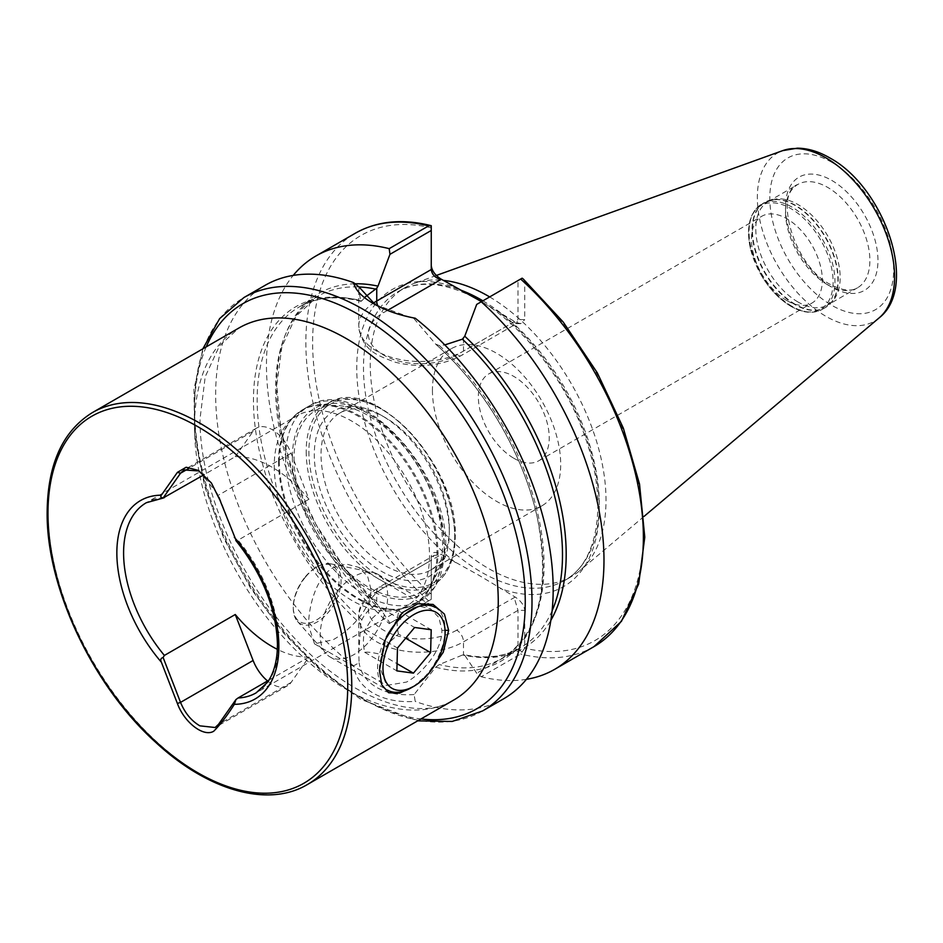 <?xml version="1.0" encoding="UTF-8"?>
<svg xmlns="http://www.w3.org/2000/svg" width="943" height="943" viewBox="0 0 943 943"><rect width="100%" height="100%" fill="white"/><g stroke="black" fill="none" stroke-linecap="round" stroke-linejoin="round"><path stroke-width="0.71" stroke-dasharray="4.71 3.54" d="M379.44 670.284L379.44 666.347L386.559 685.431L406.574 682.06C414.672 677.64 422.723 670.273 430.692 659.959C438.236 649.444 441.961 639.578 441.89 630.337L438.908 617.547L430.715 608.954L419.163 606.149L406.574 609.956L399.867 614.966L384.402 639.814L379.44 666.347L379.44 670.261M267.553 680.94A31.025 17.917 -120 0 0 272.103 684.123A31.025 17.917 -120 0 0 287.627 685.667A31.025 17.917 -120 0 0 291.104 682.426L308.95 657.047L268.885 680.174M371 589.41L367.652 576.373L358.658 567.356L346.258 564.032L333.233 567.603C316.235 577.022 308.538 606.29 308.561 625.468L314.502 643.833L333.233 639.708C350.006 630.23 371.518 608.919 371 589.41M274.248 465.995A109.789 63.381 -120 0 0 315.481 568.983A109.789 63.381 -120 0 0 395.376 610.18A109.789 63.381 -120 0 0 406.775 605.901A109.789 63.381 -120 0 0 429.513 555.639A109.789 63.381 -120 0 0 381.585 445.155A109.789 63.381 -120 0 0 296.986 415.733A109.789 63.381 -120 0 0 287.58 423.466A109.789 63.381 -120 0 0 274.248 465.995M294.051 458.463A105.015 60.635 -120 0 0 339.893 564.15A105.015 60.635 -120 0 0 420.814 592.275A105.015 60.635 -120 0 0 442.562 544.205A105.015 60.635 -120 0 0 396.72 438.519A105.015 60.635 -120 0 0 315.799 410.394A105.015 60.635 -120 0 0 294.051 458.463M449.316 528.61A90.693 52.36 -120 0 0 385.18 417.537A90.693 52.36 -120 0 0 339.834 413.046A90.693 52.36 -120 0 0 321.044 454.561A90.693 52.36 -120 0 0 360.639 545.832A90.693 52.36 -120 0 0 430.527 570.138A90.693 52.36 -120 0 0 449.316 528.61L449.316 532.512A95.467 55.118 -120 0 0 381.809 415.592A95.467 55.118 -120 0 0 314.302 454.561A95.467 55.118 -120 0 0 381.809 571.493A95.467 55.118 -120 0 0 449.316 532.512M432.436 390.261A90.693 52.36 -120 0 0 472.019 481.531A90.693 52.36 -120 0 0 541.907 505.825A90.693 52.36 -120 0 0 560.696 464.31A90.693 52.36 -120 0 0 521.102 373.039A90.693 52.36 -120 0 0 451.214 348.745A90.693 52.36 -120 0 0 432.436 390.261M513.805 458.251A50.12 28.938 -120 0 0 538.866 460.738A50.12 28.938 -120 0 0 549.239 437.788A50.12 28.938 -120 0 0 513.805 376.41A50.12 28.938 -120 0 0 488.745 373.923A50.12 28.938 -120 0 0 478.36 396.873A50.12 28.938 -120 0 0 513.805 458.251M389.2 623.618L389.966 623.182L378.013 605.17L375.679 604.899C369.373 608.836 364.764 613.81 361.864 619.822L360.792 623.924L358.776 652.827L359.071 662.776L353.613 665.841C355.275 677.204 361.864 686.351 373.369 693.282C385.145 699.789 399.101 702.488 415.226 701.415L414.095 694.543L435.713 667.173L439.332 664.544L463.484 654.619L464.758 655.255L476.71 673.255L481.236 676.756L520.642 654.006L524.744 648.183L524.744 610.369C524.143 605.312 520.96 600.88 515.196 597.06L478.738 575.159L440.805 554.107C435.041 551.278 431.859 552.032 431.257 556.382L431.257 599.335L389.2 623.618A238.673 137.796 60 0 1 293.226 275.403M414.095 694.543C398.995 695.498 386.547 693.129 376.74 687.435C366.756 681.706 360.863 673.479 359.071 662.776M797.978 301.984A59.668 34.455 60 0 1 758.997 249.4A59.668 34.455 60 0 1 768.144 201.59A59.668 34.455 60 0 1 774.333 199.268A59.668 34.455 60 0 1 797.978 204.548A59.668 34.455 60 0 1 835.239 251.934A59.668 34.455 60 0 1 832.928 300.734A59.668 34.455 60 0 1 827.813 304.943A59.668 34.455 60 0 1 797.978 301.984M786.886 300.593A50.12 28.938 60 0 1 754.152 256.425A50.12 28.938 60 0 1 761.826 216.253A50.12 28.938 60 0 1 786.886 218.741A50.12 28.938 60 0 1 819.632 262.908A50.12 28.938 60 0 1 811.947 303.068A50.12 28.938 60 0 1 786.886 300.593M489.653 296.927A166.711 96.245 60 0 1 594.892 436.079A166.711 96.245 60 0 1 579.627 570.798A166.711 96.245 60 0 1 571.482 576.527A166.711 96.245 60 0 1 488.132 568.275A166.711 96.245 60 0 1 379.216 421.368A166.711 96.245 60 0 1 404.771 287.78A166.711 96.245 60 0 1 413.812 283.584A166.711 96.245 60 0 1 443.293 280.377M503.751 698.728A238.673 137.796 60 0 1 415.226 701.415M308.95 657.047A109.789 63.381 60 0 1 277.348 649.338M235.267 456.695L253.113 431.316A31.025 17.917 60 0 1 256.59 428.087A31.025 17.917 60 0 1 291.104 453.253L308.95 499.236A109.789 63.381 -120 0 0 235.267 456.695L204.089 474.706M308.95 499.236L238.072 540.162L235.774 540.433M429.218 672.83L413.623 686.41M431.257 269.533L431.257 227.829A233.899 135.038 60 0 0 312.616 342.509A233.899 135.038 60 0 0 431.257 594.196M523.247 278.998L524.744 281.804L524.744 319.618L518.002 319.618L516.328 323.649L514.041 321.893L520.713 323.649L524.744 319.618M481.508 301.63L515.196 321.893M526.418 679.325A238.673 137.796 60 0 1 481.236 676.756M355.016 283.772A204.772 118.229 60 0 0 277.112 401.753A204.772 118.229 60 0 0 378.013 605.17L376.74 604.534L376.74 591.756A61.342 35.41 0 0 0 358.776 616.793A61.342 35.41 0 0 0 376.74 641.841A61.342 35.41 0 0 0 463.484 641.841L518.002 610.369L524.744 610.369M515.196 597.06L456.742 630.148A9.548 5.517 60 0 1 463.484 641.841L463.484 654.619L464.758 655.255A204.772 118.229 60 0 0 550.877 620.282M375.125 304.53L414.095 318.781L435.713 344.16L439.332 345.562L444.801 344.914M365.177 296.974L361.864 300.841L360.792 300.9L358.776 290.02L359.071 287.014M435.713 667.173A204.772 118.229 60 0 0 543.062 567.639A204.772 118.229 60 0 0 435.713 344.16L436.102 344.572C484.596 387.101 524.803 456.459 537.722 519.805C550.252 588.703 538.347 634.887 502.03 658.379A202.863 117.132 60 0 1 439.332 664.544M361.864 619.822A202.863 117.132 60 0 1 299.167 307.005A202.863 117.132 60 0 1 361.864 300.841L360.792 300.9A204.772 118.229 60 0 0 253.455 400.445A204.772 118.229 60 0 0 360.792 623.924M414.095 318.781L415.226 318.215M353.613 665.841A238.673 137.796 60 0 1 223.243 456.73A238.673 137.796 60 0 1 265.089 285.34M389.966 623.182L431.257 599.335L431.257 560.283L434.051 555.439L440.805 554.779L440.805 554.107M431.257 556.382L431.257 560.283L376.74 591.756A9.548 5.517 -120 0 1 378.721 587.383C364.611 596.895 357.963 606.691 358.776 616.793L358.776 652.827M522.139 651.813L518.002 649.421L518.002 610.369L514.041 597.06M518.002 649.421L476.71 673.255M476.71 304.4L518.002 280.566L518.002 319.618L463.484 351.091A61.342 35.41 180 0 1 396.638 358.764A61.342 35.41 180 0 1 358.776 326.042A61.342 35.41 180 0 1 373.133 303.281M518.002 280.566L522.139 278.173M199.15 470.946L218.505 495.181L235.95 540.033M398.417 634.014C396.567 625.233 396.767 617.618 399.019 611.17C391.463 609.225 385.935 608.471 382.457 608.895L372.296 618.266L365.283 629.452C363.031 635.853 362.831 643.468 364.682 652.285C368.135 651.861 373.652 652.615 381.255 654.572L388.268 643.385L398.417 634.014L405.679 638.199M305.332 576.774A32.368 18.683 -60 0 1 316.153 567.38A32.368 18.683 -60 0 1 338.348 574.546A32.368 18.683 -60 0 1 326.985 610.828A32.368 18.683 -60 0 1 293.273 607.009A32.368 18.683 -60 0 1 305.332 576.774M305.862 576.597A33.795 19.508 -60 0 1 317.166 566.79A33.795 19.508 -60 0 1 330.557 563.796A33.795 19.508 -60 0 1 328.47 612.172A33.795 19.508 -60 0 1 297.375 621.272A33.795 19.508 -60 0 1 293.273 608.188A33.795 19.508 -60 0 1 305.862 576.597M337.983 590.495A47.739 27.559 -60 0 1 372.862 572.413A47.739 27.559 -60 0 1 377.813 574.275A47.739 27.559 -60 0 1 369.915 640.733A47.739 27.559 -60 0 1 330.074 656.953A47.739 27.559 -60 0 1 325.983 653.593A47.739 27.559 -60 0 1 337.983 590.495M377.813 574.275L435.206 607.41A47.739 27.559 -60 0 1 445.096 629.264A47.739 27.559 -60 0 1 427.309 673.868A47.739 27.559 -60 0 1 411.337 687.73M330.074 656.953L387.467 690.087A47.739 27.559 -60 0 1 386.453 636.796M399.019 611.17L431.21 629.759M382.457 608.895L414.637 627.472M365.283 629.452L397.474 648.03M364.682 652.285L396.873 670.874M381.255 654.572L397.062 663.695M445.037 630.337L441.89 630.337M291.104 682.426L218.505 724.342M278.539 461.705A112.017 64.666 -120 0 0 320.608 566.767A112.017 64.666 -120 0 0 402.131 608.801A112.017 64.666 -120 0 0 436.951 553.152A112.017 64.666 -120 0 0 380.96 433.379A112.017 64.666 -120 0 0 292.141 418.303A112.017 64.666 -120 0 0 278.539 461.705M279.305 461.127A112.17 64.761 -120 0 0 328.27 574.016A112.17 64.761 -120 0 0 414.708 604.074A112.17 64.761 -120 0 0 437.941 552.716A112.17 64.761 -120 0 0 388.976 439.827A112.17 64.761 -120 0 0 302.538 409.781A112.17 64.761 -120 0 0 279.305 461.127M285.611 457.485A112.17 64.761 -120 0 0 334.576 570.374A112.17 64.761 -120 0 0 421.014 600.432A112.17 64.761 -120 0 0 444.247 549.074A112.17 64.761 -120 0 0 395.282 436.185A112.17 64.761 -120 0 0 308.844 406.138A112.17 64.761 -120 0 0 285.611 457.485M292.365 457.485A107.396 62.014 -120 0 0 368.3 589.033A107.396 62.014 -120 0 0 444.247 545.184A107.396 62.014 -120 0 0 368.3 413.647A107.396 62.014 -120 0 0 292.365 457.485M306.204 451.449A105.015 60.635 -120 0 0 352.034 557.124A105.015 60.635 -120 0 0 432.967 585.261A105.015 60.635 -120 0 0 454.715 537.192A105.015 60.635 -120 0 0 408.873 431.505A105.015 60.635 -120 0 0 327.952 403.368A105.015 60.635 -120 0 0 306.204 451.449M308.903 451.449A103.105 59.527 -120 0 0 381.809 577.729A103.105 59.527 -120 0 0 454.715 535.636A103.105 59.527 -120 0 0 381.809 409.356A103.105 59.527 -120 0 0 308.903 451.449M206.187 346.906A233.899 135.038 -120 0 0 194.482 410.724A233.899 135.038 -120 0 0 359.861 697.183A233.899 135.038 -120 0 0 420.991 718.955M194.482 426.307A214.804 124.016 -120 0 0 288.24 642.478A214.804 124.016 -120 0 0 453.76 700.024C420.106 722.291 351.114 700.826 294.145 637.786C238.025 578.224 199.162 486.612 200.069 418.515L205.22 376.67L219.483 345.775L238.968 327.975A214.804 124.016 -120 0 0 194.482 426.307M92.473 412.551A214.804 124.016 -120 0 0 47.987 510.882A214.804 124.016 -120 0 0 141.756 727.053A214.804 124.016 -120 0 0 307.277 784.6M456.742 630.148A51.794 29.905 180 0 1 383.495 630.148A51.794 29.905 180 0 1 383.495 587.854L440.805 554.779M827.683 284.833A59.668 34.455 60 0 1 788.702 232.249A59.668 34.455 60 0 1 797.849 184.439A59.668 34.455 60 0 1 827.683 187.398A59.668 34.455 60 0 1 866.664 239.982A59.668 34.455 60 0 1 857.517 287.792A59.668 34.455 60 0 1 827.683 284.833M795.314 304.341A60.682 35.032 60 0 1 754.294 245.64A60.682 35.032 60 0 1 771.28 199.892A60.682 35.032 60 0 1 795.314 205.256A60.682 35.032 60 0 1 833.211 253.455A60.682 35.032 60 0 1 830.854 303.08A60.682 35.032 60 0 1 795.314 304.341M794.961 304.601A60.741 35.068 60 0 1 755.284 251.074A60.741 35.068 60 0 1 764.596 202.403A60.741 35.068 60 0 1 794.961 205.409A60.741 35.068 60 0 1 834.649 258.936A60.741 35.068 60 0 1 825.337 307.607A60.741 35.068 60 0 1 794.961 304.601M792.002 306.31A60.741 35.068 60 0 1 752.325 252.783A60.741 35.068 60 0 1 761.638 204.112A60.741 35.068 60 0 1 792.002 207.118A60.741 35.068 60 0 1 831.691 260.645A60.741 35.068 60 0 1 822.379 309.316A60.741 35.068 60 0 1 792.002 306.31M790.835 306.204A59.786 34.514 60 0 1 748.565 232.98A59.786 34.514 60 0 1 790.835 208.568A59.786 34.514 60 0 1 833.117 281.792A59.786 34.514 60 0 1 790.835 306.204M482.568 710.951A238.673 137.796 60 0 1 363.244 699.128A238.673 137.796 60 0 1 207.319 488.816A238.673 137.796 60 0 1 243.907 297.564M455.481 562.582A171.485 99.003 60 0 1 356.749 367.994A171.485 99.003 60 0 1 455.481 287.415M482.899 300.829A166.711 96.245 60 0 1 590.577 447.819A166.711 96.245 60 0 1 564.727 580.428A166.711 96.245 60 0 1 481.378 572.177A166.711 96.245 60 0 1 372.461 425.269A166.711 96.245 60 0 1 398.017 291.682A166.711 96.245 60 0 1 459.524 289.678M879.218 317.815A97.035 56.026 60 0 1 825.95 316.341A97.035 56.026 60 0 1 761.296 226.285A97.035 56.026 60 0 1 782.702 150.632M831.726 162.255A87.593 50.568 60 0 1 893.669 269.533A87.593 50.568 60 0 1 831.726 305.296A87.593 50.568 60 0 1 769.794 198.018A87.593 50.568 60 0 1 831.726 162.255M831.726 180.384A65.397 37.755 60 0 1 877.968 260.48A65.397 37.755 60 0 1 831.726 287.167A65.397 37.755 60 0 1 785.484 207.083A65.397 37.755 60 0 1 831.726 180.384M406.775 605.901L256.119 692.869A109.789 63.381 -120 0 0 278.857 642.619A109.789 63.381 -120 0 0 238.072 540.162M164.388 497.621A109.789 63.381 -120 0 0 146.33 502.713L296.986 415.733M524.744 281.804A233.899 135.038 60 0 1 643.385 533.49A233.899 135.038 60 0 1 524.744 648.183M500.521 313.418A171.485 99.003 60 0 1 599.253 508.006A171.485 99.003 60 0 1 500.521 588.585M593.96 646.639A238.673 137.796 60 0 1 520.642 654.006M428.605 600.868A238.673 137.796 60 0 1 355.287 233.251M375.679 604.899A202.863 117.132 60 0 1 317.614 296.35A202.863 117.132 60 0 1 358.977 286.943M552.115 610.722A202.863 117.132 60 0 1 520.477 647.735A202.863 117.132 60 0 1 462.4 654.972M439.332 345.562A202.863 117.132 60 0 1 502.03 658.379L520.477 647.735C504.588 656.835 485.728 659.145 463.897 654.654M383.495 587.854A9.548 5.517 -120 0 0 378.721 587.383L434.051 555.439M387.538 310.365L383.495 312.699A51.794 29.905 0 0 0 383.495 354.981A51.794 29.905 0 0 0 456.742 354.981L514.041 321.893M463.484 338.301L463.484 351.091A9.548 5.517 60 0 1 461.504 355.452A9.548 5.517 60 0 1 456.742 354.981M377.872 305.992A9.548 5.517 -120 0 0 383.495 312.699M291.104 453.253L218.505 495.181M253.113 431.316L188.659 468.53M402.39 612.62L399.867 614.966M287.627 685.667L215.122 727.513M358.658 567.356L430.715 608.954M395.376 610.18L402.131 608.801L414.708 604.074L421.014 600.432L435.713 586.204L445.65 547.129C448.75 471.335 357.869 373.44 308.844 406.138L302.538 409.781L292.141 418.303L287.58 423.466M315.799 410.394L327.952 403.368C371.872 373.015 458.475 465.135 455.269 536.414C455.033 559.93 447.595 576.208 432.967 585.261L420.814 592.275M541.907 505.825L430.527 570.138M768.144 201.59L797.849 184.439C773.79 192.631 793.24 266.209 830.547 284.55C847.898 293.544 855.136 289.242 857.517 287.792L827.813 304.943M774.333 199.268L761.638 204.112C749.532 212.328 745.83 227.239 750.51 248.846L760.765 274.354C769.134 288.688 779.224 299.367 791.047 306.404C802.953 313.135 813.396 314.113 822.379 309.316L832.928 300.734M488.745 373.923L761.826 216.253M202.875 348.816L193.963 389.318L194.647 436.137L204.772 486.729L223.75 538.3L250.508 587.996L283.548 633.024L321.009 670.85L360.851 699.364L417.666 720.865M571.482 576.527L564.727 580.428C597.261 563.077 607.905 505.637 587.159 443.127C568.747 384.272 524.273 325.665 478.985 300.169C446.793 282.358 419.812 279.529 398.017 291.682L404.771 287.78M644.022 516.422L579.627 570.798M361.134 301.359C337.087 295.242 316.424 297.128 299.167 307.005L317.614 296.35L295.902 316.365L281.898 346.635L276.723 385.345L280.908 429.89L294.24 477.241L315.858 524.225L344.336 567.733L377.778 604.899M436.338 275.462L413.812 283.584M538.866 460.738L811.947 303.068M358.776 290.02L358.776 326.042C362.336 351.055 377.059 355.287 395.341 362.253C419.494 368.159 441.548 365.896 461.504 355.452L516.835 323.508M516.328 323.649L520.713 323.649M373.334 303.516L376.717 305.473M451.214 348.745L339.834 413.046M385.18 417.537L381.809 415.592M314.502 643.833L386.559 685.431M256.59 428.087L184.038 469.968M200.14 471.5L198.136 470.333M316.153 567.38L317.166 566.79M330.557 563.796L372.862 572.413M445.096 630.337L445.096 629.264M297.375 621.272L325.983 653.593M293.273 607.009L293.273 608.188"/><path stroke-width="1.41" d="M413.623 686.41L399.632 693.152L388.634 692.74L381.774 684.854L379.44 670.284L385.392 639.484L402.378 612.62L417.784 603.732L433.073 604.439L444.424 614.117L448.632 630.337L443.245 652.261L429.218 672.83M277.348 649.338A109.789 63.381 60 0 1 235.267 614.506L164.388 655.432L163.127 657.507L180.537 702.382C184.934 713.026 191.37 720.853 199.857 725.839L215.122 727.513L218.505 724.342L235.95 699.553L238.072 697.973A109.789 63.381 -120 0 0 256.119 692.869L267.494 682.308C272.94 674.551 276.181 664.367 277.195 651.766L277.466 644.564C276.37 608.589 262.472 573.886 235.774 540.433M431.257 265.631C431.859 270.688 435.041 275.12 440.805 278.939L481.508 301.63M443.293 280.377A166.711 96.245 60 0 1 488.132 296.031A166.711 96.245 60 0 1 489.653 296.927M353.613 282.641C355.275 289.937 361.864 296.892 373.369 303.54L373.369 303.54C385.145 310.341 399.101 315.233 415.226 318.215A238.673 137.796 60 0 1 545.596 527.326A238.673 137.796 60 0 1 503.751 698.728L482.568 710.951A238.673 137.796 60 0 0 519.157 519.699A238.673 137.796 60 0 0 363.244 309.387A238.673 137.796 60 0 0 243.907 297.564L265.089 285.34A238.673 137.796 60 0 1 353.613 282.641L359.071 287.014L375.125 304.53M163.127 657.507C160.781 658.167 160.192 659.735 161.371 662.198L177.39 703.49C184.097 722.079 203.346 737.497 213.719 731.238C220.273 724.625 227.157 715.666 234.335 704.327L235.95 699.553M268.885 680.174L238.072 697.973M204.089 474.706L163.127 497.987L180.537 473.209L184.038 469.968L199.15 470.946M235.95 540.033L219.967 500.203L211.338 482.91L198.136 470.333L186.136 467.245L177.39 472.372L161.371 495.169C160.192 496.513 160.781 497.456 163.127 497.987L164.388 497.621M520.642 279.034L522.139 278.173L523.247 278.998L563.195 322.011L597.308 372.827L623.323 428.075L639.519 484.077L644.776 537.18L638.694 583.941L621.449 621.319L593.96 646.639A238.673 137.796 60 0 0 520.642 279.034L481.236 301.784A238.673 137.796 60 0 1 554.555 669.4A238.673 137.796 60 0 1 526.418 679.325M293.226 275.403A238.673 137.796 60 0 1 315.881 256.013A238.673 137.796 60 0 1 389.2 248.646L428.605 225.896L431.257 225.695L431.257 269.533C431.859 274.378 435.041 277.737 440.805 279.611L387.538 310.365M315.881 256.013L355.287 233.251C377.035 221.004 402.272 218.458 431.01 225.625L431.257 227.829M431.257 230.481L389.966 254.315L378.013 286.13L376.74 288.228L365.177 296.974M389.966 254.315L389.2 248.646M481.236 301.784L476.71 304.4L464.758 336.203A204.772 118.229 60 0 1 550.877 620.282M444.801 344.914L462.4 339.174L464.758 336.203M235.267 614.506L253.113 660.489A31.025 17.917 -120 0 0 267.553 680.94M386.453 636.796A47.739 27.559 -60 0 1 395.376 623.641A47.739 27.559 -60 0 1 435.206 607.41M399.349 627.201A43.92 25.355 -60 0 1 445.096 632.388A43.92 25.355 -60 0 1 428.735 673.42A43.92 25.355 -60 0 1 414.036 686.174A43.92 25.355 -60 0 1 383.919 676.449A43.92 25.355 -60 0 1 399.349 627.201M396.873 670.874L413.435 673.149L430.609 652.591L431.21 629.759L414.637 627.472L397.474 648.03L396.873 670.874M414.036 686.174L411.337 687.73A47.739 27.559 -60 0 1 387.467 690.087M397.062 663.695L413.435 673.149M405.679 638.199L430.609 652.591M448.632 630.337L445.037 630.337M420.991 718.955A233.899 135.038 -120 0 0 525.251 601.693A233.899 135.038 -120 0 0 359.861 315.233A233.899 135.038 -120 0 0 206.187 346.906M307.277 784.6L453.76 700.024A214.804 124.016 -120 0 0 498.258 601.693A214.804 124.016 -120 0 0 404.488 385.522A214.804 124.016 -120 0 0 238.968 327.975L92.473 412.551C62.768 430.892 47.657 464.062 47.15 512.049C46.16 587.171 92.591 685.608 155.583 742.224C207.637 790.599 267.989 808.01 307.277 784.6A214.804 124.016 -120 0 0 351.763 686.268A214.804 124.016 -120 0 0 258.005 470.097A214.804 124.016 -120 0 0 92.473 412.551M347.719 686.268A211.939 122.366 -120 0 0 197.853 426.696A211.939 122.366 -120 0 0 47.987 513.216A211.939 122.366 -120 0 0 197.853 772.788A211.939 122.366 -120 0 0 347.719 686.268M459.524 289.678A166.711 96.245 60 0 1 481.378 299.933A166.711 96.245 60 0 1 482.899 300.829M879.218 317.815C919.319 286.531 884.133 187.221 829.757 157.894C818.842 151.552 808.068 148.31 797.413 148.169L782.702 150.632A97.035 56.026 60 0 1 825.95 157.882A97.035 56.026 60 0 1 887.905 238.827A97.035 56.026 60 0 1 879.218 317.815L644.022 516.422M234.335 704.327A114.563 66.14 -120 0 0 278.857 646.509A114.563 66.14 -120 0 0 234.335 537.298M163.339 498.022L146.33 502.713A109.789 63.381 -120 0 0 123.592 552.975A109.789 63.381 -120 0 0 164.388 655.432M161.371 495.169A114.563 66.14 -120 0 0 116.849 552.975A114.563 66.14 -120 0 0 161.371 662.198M355.287 233.251A238.673 137.796 60 0 1 428.605 225.896M355.016 283.772A204.772 118.229 60 0 1 378.013 286.13M358.977 286.943A202.863 117.132 60 0 1 375.679 289.112M462.4 339.174A202.863 117.132 60 0 1 552.115 610.722M440.805 278.939L440.805 279.611M376.74 288.228L376.74 301.006L431.257 269.533M373.133 303.281A61.342 35.41 180 0 1 376.74 301.006A9.548 5.517 -120 0 0 377.872 305.992M253.113 660.489L180.537 702.382L177.39 703.49M188.659 468.53L180.537 473.209L177.39 472.372M417.666 720.865L452.239 721.442L482.568 710.951M554.555 669.4L593.96 646.639M782.702 150.632L436.338 275.462M202.875 348.816L219.66 318.581L243.907 297.564M445.096 632.388L445.096 630.337"/></g></svg>
